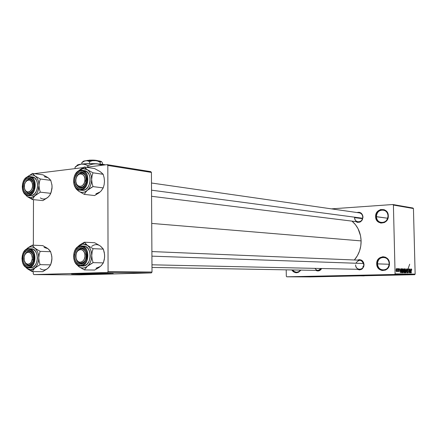 <?xml version="1.0" encoding="UTF-8"?>
<svg xmlns="http://www.w3.org/2000/svg" width="437" height="437" viewBox="0 0 437 437"><rect width="100%" height="100%" fill="white"/><g stroke="black" fill="none" stroke-linecap="round" stroke-linejoin="round"><path stroke-width="0.66" d="M389.165 263.506C389.22 255.263 376.994 255.711 377.492 263.85L376.716 263.861C376.17 254.979 389.509 254.481 389.454 263.484L389.165 263.506C388.854 267.564 386.849 269.749 383.145 270.066C379.764 269.613 377.879 267.542 377.492 263.85C377.819 259.731 379.879 257.546 383.664 257.311C386.953 257.825 388.788 259.889 389.165 263.506L389.454 263.484L389.362 264.849L388.466 267.4L385.653 270.05L381.976 270.536L378.682 268.717L376.869 265.21L377.136 261.189L379.392 257.999L382.888 256.71L385.341 257.158L387.455 258.6L388.897 260.823L389.454 263.484C389.946 272.48 376.579 272.764 376.716 263.861L389.143 264.259L377.492 263.85C377.371 272.016 389.618 271.743 389.165 263.506M388.018 215.916C388.078 207.722 375.907 208.575 376.399 216.648L375.623 216.648C375.083 207.843 388.367 206.898 388.307 215.845L388.018 215.916C387.592 220.346 385.347 222.57 381.288 222.58C378.322 221.914 376.694 219.942 376.399 216.648C376.847 212.153 379.141 209.94 383.282 210.017C386.155 210.727 387.734 212.693 388.018 215.916L388.307 215.845L388.214 217.211L387.319 219.773L384.522 222.499L380.862 223.105L377.579 221.406L376.164 219.254L375.716 215.294L377.355 211.655L380.54 209.552L384.216 209.7L386.319 211.06L387.756 213.223L388.307 215.845C388.799 224.765 375.492 225.503 375.623 216.648L387.679 218.238L376.399 216.648C376.279 224.765 388.471 224.083 388.018 215.916M335.201 275.998L360.246 275.529L335.201 275.998M359.356 212.874C361.41 213.36 362.541 214.775 362.748 217.113L362.606 215.108L360.858 212.928L359.181 212.273L356.98 212.535C360.388 211.776 362.393 213.278 363.005 217.042L362.748 217.113C362.535 214.736 361.377 213.322 359.28 212.863M151.896 251.57L359.897 260.217C362.229 260.567 363.529 262.047 363.797 264.658L363.66 262.67L361.902 260.414L359.312 259.633L357.482 260.119C361.115 259.021 363.305 260.528 364.059 264.631L363.797 264.658C361.82 259.42 359.165 258.944 355.827 263.243M361.721 218.571L354.576 217.626L361.721 218.571M363.256 275.632L414.642 274.698L394.562 274.463L286.781 276.801L286.311 276.266L286.208 269.842L286.311 276.266L286.781 276.801L310.101 276.916L414.642 274.698L394.562 274.463L286.781 276.801L310.101 276.916L359.389 275.851M360.083 275.856L364.196 275.889M361.109 240.907L151.732 223.422L361.109 240.907C360.749 232.675 357.712 226.082 352.009 221.127L355.412 224.613L358.061 228.72L360.547 235.816L361.109 240.907L360.771 246.036L359.531 251.013L357.455 255.623L354.363 259.988C358.903 254.629 361.153 248.271 361.109 240.907M82.32 273.704L106.47 273.327L82.32 273.704M73.913 273.77L77.895 273.83L77.895 274.163L72.132 274.037C66.752 273.748 94.316 273.196 107.491 273.333L113.134 273.54L103.618 273.944L73.356 274.092L71.663 273.972L73.154 273.808L88.542 273.42L112.724 273.458C117.444 273.759 91.235 274.283 77.895 274.163L77.895 273.83L110.932 273.387L73.913 273.77M293.489 276.736L294.134 276.725L293.489 276.736M293.446 276.758L290.692 276.768L293.446 276.758M294.707 276.741L295.346 276.73L294.707 276.741M294.904 276.752L293.538 276.785L294.904 276.752M297.111 276.768L294.472 276.812L297.111 276.768M300.634 276.758L297.193 276.829L300.634 276.758M303.458 276.774L300.033 276.839L303.458 276.774M310.505 276.812L306.916 276.878L310.505 276.812M308.648 276.829L306.058 276.872L308.648 276.829M305.796 276.856L308.506 276.801L305.796 276.856M304.676 276.807L302.748 276.85L304.676 276.818M301 276.845L304.895 276.779L301 276.845M300.514 276.785L302.513 276.768L300.514 276.785M291.812 276.725L292.451 276.719L291.812 276.725M412.91 208.017L392.852 204.516L331.443 208.864L392.852 204.516L393.404 205.062L395.086 273.868L415.15 274.13L413.44 208.531L393.404 205.062L392.852 204.516L412.91 208.017L413.44 208.531L412.91 208.017M397.096 269.23L397.238 268.651L397.096 269.23M397.736 270.197L397.697 268.662L397.927 271.628L397.763 271.153L397.441 271.514L397.736 270.197L397.441 271.514L397.763 271.153L397.927 271.628L397.85 268.668L397.736 270.197M398.151 269.258L398.293 268.679L398.151 269.258M398.555 269.585L398.823 268.651L399.238 269.143L399.298 269.602L398.948 269.072L398.713 269.329L399.298 270.689L399.052 271.694L398.61 270.853L399.003 271.279L399.139 270.787L398.555 269.585L399.156 270.924L398.965 271.279L398.61 270.853L398.981 271.705L399.309 270.864L398.708 269.514L398.899 269.061L399.298 269.602L398.899 268.64L398.555 269.585M400.685 269.946L400.429 272.781L399.839 268.717L400.161 269.935L400.685 269.946L400.161 269.935L399.839 268.717L400.429 272.781L400.947 268.744L400.685 269.946L400.019 269.962L400.685 269.946M402.843 268.744L403.471 270.765L402.941 272.874L402.395 271.776L402.406 269.427L402.843 268.744L402.313 270.793L402.941 272.874L403.471 270.765L402.843 268.744M405.29 268.804L405.918 270.995L405.394 272.912L404.853 271.819L404.881 269.405L405.29 268.804L404.771 270.842L405.394 272.912L405.913 270.814L405.29 268.804M411.386 268.963L411.73 270.197L411.261 269.596L411.162 272.95L411.119 269.411L411.091 270.268L411.392 269.421L411.73 270.197L411.616 269.247L411.151 269.258L411.616 269.247L411.386 268.963M410.671 270.17L410.425 272.939L409.862 268.974L410.168 270.159L410.671 270.17L410.168 270.159L409.862 268.974L410.425 272.939L410.917 269.001L410.671 270.17L410.032 270.164L410.671 270.17M409.633 272.136L409.551 268.963L409.797 272.928L408.945 269.733L408.885 272.912L408.781 268.946L409.633 272.136L408.781 268.946L408.885 272.912L408.945 269.733L409.797 272.928L409.551 268.963L409.633 272.136M407.175 270.006L407.513 268.875L408.049 269.514L408.125 270.219L407.677 269.345L407.328 269.793L408.092 271.475L407.781 272.945L407.262 271.748L407.77 272.475L407.945 271.535L407.175 270.006L407.606 269.329L408.125 270.219L407.606 268.864L407.175 270.006L407.923 271.443L407.726 272.48L407.262 271.748L407.737 272.95L408.125 271.863L407.175 270.006M406.066 272.868L406.568 268.892L407.109 272.885L406.519 269.356L406.066 272.868L406.519 269.356L407.109 272.885L406.426 268.886L406.066 272.868M403.619 269.995L403.815 268.919L404.509 268.837L404.607 272.846L403.837 272.568L403.619 269.995L403.712 271.819L404.143 272.841L404.607 272.846L404.509 268.837L404.001 268.826L403.619 269.995M401.084 270.793L401.275 269.012L402.045 268.771L402.149 272.808L401.379 272.584L401.084 270.793L401.483 272.721L402.149 272.808L402.045 268.771L401.587 268.766L401.084 270.803M396.037 270.137L396.485 268.586L396.785 271.344L396.403 271.617L396.086 270.798L396.506 271.656L396.9 270.126L396.43 268.58L396.037 270.137M360.41 275.851L357.57 275.752M150.781 171.648L107.152 164.645L86.045 167.256L107.152 164.645L107.819 165.459L108.076 271.552L152.01 272.038L151.431 172.413L107.819 165.459L107.152 164.645L150.781 171.648L151.431 172.413L150.781 171.648M83.183 167.611L34.261 173.653L83.183 167.611M79.354 274.884L151.366 272.906L107.409 272.475L33.824 274.6L79.354 274.884L151.366 272.906L152.01 272.038L151.431 172.413L107.819 165.459L108.076 271.552L152.01 272.038L151.366 272.906L107.409 272.475L108.076 271.552L107.409 272.475L33.824 274.6L33.245 273.77L33.824 274.6L79.354 274.884M33.491 199.649L33.343 245.201L33.491 199.649M33.256 271.579L33.245 273.77L33.256 271.579M414.642 274.698L415.15 274.13L413.44 208.531L393.404 205.062L395.086 273.868L415.15 274.13L414.642 274.698M394.562 274.463L395.086 273.868L394.562 274.463M300.891 270.11L298.618 272.218L296.472 272.77L293.342 271.743L291.747 269.946C294.718 273.6 297.766 273.655 300.891 270.11M321.654 268.509L320.397 270.061L318.841 270.847L317.142 270.891L315.847 270.377C318.202 271.519 320.135 270.896 321.654 268.509M364.059 264.631L363.748 266.614L362.087 268.974L359.536 269.908L357.231 269.29C361.077 270.607 363.349 269.05 364.059 264.631M363.005 217.042L362.289 219.937L360.257 221.941L357.603 222.395L355.734 221.592C359.711 223.28 362.131 221.767 363.005 217.042M363.797 264.658C363.573 267.553 362.164 269.116 359.564 269.339C357.187 269.017 355.86 267.537 355.587 264.893C355.505 270.743 364.114 270.536 363.797 264.658M314.919 268.367C317.005 271.011 319.152 271.055 321.353 268.504L318.076 270.416M362.748 217.113C362.448 220.259 360.875 221.849 358.04 221.876C355.937 221.412 354.784 219.997 354.576 217.626C354.489 223.438 363.06 222.941 362.748 217.113M300.574 270.104L298.755 271.699L296.532 272.229L294.352 271.606L292.615 269.957C295.204 272.896 297.859 272.945 300.574 270.104M337.2 275.78L356.668 275.485L337.2 275.78M353.462 275.501L340.39 275.703L353.462 275.501M411.119 269.427L411.392 269.421L411.119 269.427M411.304 272.95L411.091 270.246L411.304 272.95M410.633 270.634L410.365 272.53L410.097 270.629L410.633 270.634L410.228 270.623L410.48 272.53L410.633 270.634M407.235 269.339L407.606 269.329L407.235 269.339M407.311 270.776L407.71 270.765L407.311 270.776M407.366 272.491L407.726 272.48M405.765 270.809L405.383 272.442L405.006 272.453L405.383 272.442L404.771 270.858L405.307 269.274L404.913 269.279L405.307 269.274L405.755 270.552L405.503 269.427L405.066 269.509L405.154 272.24L405.629 272.196L405.765 270.809M403.908 268.853L404.509 268.837L403.908 268.853M404.416 271.175L404.449 272.377L403.783 272.393L404.449 272.377L403.783 272.382L404.187 272.371L403.706 271.765L403.766 271.213L404.416 271.175L403.952 271.24L403.859 271.83L404.449 272.377L404.416 271.175M404.372 269.301L404.405 270.705L403.717 270.727L404.405 270.705L403.717 270.711L404.11 270.7L403.657 269.345L404.372 269.301L403.881 269.361L403.772 270.071L403.925 270.629L404.405 270.705L404.372 269.301M404.023 269.296L403.668 269.301L404.023 269.296M403.318 270.754L402.93 272.404L402.548 272.409L402.93 272.404L402.313 270.809L402.854 269.214L402.461 269.225L402.854 269.214L403.307 270.498L403.007 269.301L402.575 269.547L402.701 272.196L403.176 272.158L403.318 270.754M401.472 268.788L402.045 268.771L401.472 268.788M401.608 269.236L401.281 271.486L401.499 272.246L401.985 272.333L401.909 269.241L401.985 272.333L401.286 272.349L401.985 272.333L401.253 272.251L401.111 269.82L401.909 269.241L401.199 269.247L401.619 269.236M400.647 270.421L400.368 272.36L400.084 270.416L400.647 270.421L400.226 270.41L400.483 272.36L400.647 270.421M398.588 269.072L398.899 269.061L398.588 269.072M398.588 269.962L398.905 269.951L398.588 269.962M398.664 271.29L398.965 271.279L398.664 271.29M397.468 271.159L397.763 271.153L397.468 271.148M396.747 270.132L396.501 271.23L396.184 271.24L396.501 271.23L396.037 270.115L396.435 269.001L396.119 269.012L396.435 269.001L396.747 270.126L396.332 269.072L396.261 270.825L396.605 271.164L396.747 270.126M308.222 276.834L306.463 276.867L308.222 276.834M301.18 276.845L303.196 276.785L301.164 276.834M299.962 276.801L299.028 276.823L299.968 276.807M301.967 276.779L300.345 276.796L301.967 276.779M299.531 276.796L297.608 276.818L299.531 276.796M299.673 276.758L295.751 276.818L299.673 276.758M299.127 276.763L296.166 276.812L299.127 276.763M296.674 276.774L294.888 276.807L296.674 276.774M292.522 276.752L290.692 276.768L292.522 276.747M292.342 276.747L291.08 276.763L292.342 276.747M408.021 268.963L409.693 264.227M47.087 248.101L42.76 245.61L32.251 245.152L42.76 245.61L48.01 248.708L44.082 247.408M33.813 269.017L34.758 268.105L30.798 269.782L32.163 271.568L34.758 268.105L40.117 264.653L50.61 264.855L47.966 268.296L42.689 271.677L32.163 271.568L33.813 269.017M28.842 251.297C27.045 251.483 25.668 252.706 24.712 254.968C25.668 252.706 27.045 251.483 28.842 251.297L29.164 251.297C30.972 251.477 32.3 252.723 33.146 255.028C32.223 252.559 30.792 251.313 28.842 251.297L28.17 250.406L28.842 251.297M24.477 261.326C25.362 263.872 26.799 265.172 28.787 265.226L28.11 266.084C21.233 266.696 21.304 250.39 28.17 250.406L30.224 250.893L31.972 252.51L33.136 255.006L33.54 257.999L33.119 261.031L31.934 263.637L30.175 265.412L28.11 266.084L26.062 265.565L24.33 263.937L23.188 261.446L22.795 258.48L23.21 255.476L24.374 252.886L26.116 251.106L28.17 250.406C35.097 249.647 35.047 266.215 28.11 266.084L28.563 265.226C26.673 265.057 25.313 263.757 24.477 261.326C27.045 266.302 29.853 266.428 32.901 261.708C31.917 263.904 30.552 265.073 28.787 265.226C30.552 265.073 31.917 263.904 32.901 261.708C31.863 264.014 30.415 265.183 28.563 265.226C26.673 265.057 25.313 263.757 24.477 261.326M28.968 248.675L29.05 248.68C37.232 248.587 36.692 268.045 28.509 267.837L28.105 267.307C20.162 268.001 20.244 249.183 28.176 249.188L25.799 249.997L23.795 252.056L22.451 255.044L21.965 258.513L22.418 261.943L23.74 264.817L25.734 266.701L28.105 267.307L30.492 266.526L32.524 264.478L33.895 261.468L34.386 257.961L33.917 254.498L32.567 251.614L30.552 249.751L28.176 249.188L28.558 248.68L28.176 249.188C36.184 248.298 36.124 267.471 28.105 267.307L28.509 267.837C36.544 268.061 37.314 249.03 29.295 248.697M30.803 267.87C38.98 268.078 39.516 248.68 31.344 248.768L33.381 249.363L35.517 251.324L36.943 254.367L37.44 258.021L36.921 261.719L35.473 264.893L33.327 267.051L32.087 267.641L28.509 267.837L30.803 267.87M48.868 249.483L50.637 251.723L51.856 256.612L51.85 260.031L50.61 264.855L40.117 264.653L39.139 261.397L38.767 257.961L38.489 260.96L37.68 263.779L36.408 266.215L33.824 268.804L31.825 269.645L29.771 269.716L27.793 269.012L25.242 266.739L27.984 269.203L32.163 271.568L42.689 271.677L47.038 268.979M32.251 245.152L28.083 247.692L26.056 249.494L28.842 247.364L30.88 246.861L32.917 247.14L34.818 248.183L32.251 245.152L26.952 248.604C29.563 246.441 32.185 246.299 34.818 248.183L36.457 249.926L37.719 252.242L38.505 254.984L38.767 257.961L39.161 254.542L40.155 251.346L34.818 248.183L32.251 245.152M48.01 248.708L50.637 251.723L40.155 251.346L50.637 251.723L51.856 256.612L51.877 259.807L51.173 263.216L51.948 258.322L51.571 261.692L50.61 264.855L48.829 267.444M51.506 254.58L51.948 258.322L51.506 254.58M26.876 268.378L25.472 266.909L27.984 269.203L32.163 271.568L30.798 269.782L26.876 268.378M26.122 249.451L26.952 248.604L26.122 249.451M30.355 267.865L28.509 267.837M28.558 248.68L31.344 248.768M23.014 253.487C20.998 261.168 22.691 265.947 28.077 267.832M38.767 257.961C38.647 262.326 37.309 265.707 34.758 268.105L40.117 264.653L39.139 261.397L38.767 257.961L39.161 254.542L40.155 251.346L34.818 248.183C37.358 250.346 38.675 253.607 38.767 257.961M40.122 268.564C42.711 270.476 45.328 270.388 47.966 268.296M33.392 259.791L32.196 259.594C30.989 267.329 22.544 264.429 24.117 256.896L24.827 254.727L26.788 252.553L29.208 252.286L30.677 253.247L31.764 254.973L32.327 258.404L31.475 261.774L30.246 263.413L27.881 264.341L25.614 263.211L24.199 260.419L24.117 256.896C25.264 249.216 33.758 251.969 32.196 259.594L33.392 259.791M24.712 254.968C25.75 252.542 27.236 251.324 29.164 251.297C30.972 251.477 32.3 252.723 33.146 255.028C30.453 250.161 27.646 250.144 24.712 254.968M86.16 253.875L84.854 254.11C86.553 261.965 77.18 265.669 75.945 257.71L75.983 257.983C77.382 267.073 88.099 262.85 86.16 253.875C86.553 259.409 84.762 262.533 80.774 263.249C78.321 262.959 76.726 261.206 75.983 257.983L76.721 259.917L78.054 261.523L79.747 262.282L81.539 262.069L83.161 260.916L84.363 258.999L84.958 256.606L84.854 254.11L84.068 251.892L82.724 250.292L81.02 249.554L79.234 249.784L77.622 250.947L76.431 252.859L75.847 255.235L75.945 257.71C74.252 249.959 83.554 246.113 84.854 254.11L86.16 253.875C85.062 246.758 76.972 247.244 75.972 254.389C76.841 250.691 78.665 248.773 81.446 248.637C83.844 248.953 85.417 250.696 86.16 253.875M363.218 267.111L362.901 266.237M363.639 263.511L151.918 256.158L363.639 263.511M33.545 183.108C31.262 178.209 28.525 177.952 25.33 182.333C26.531 180.093 28.066 179.044 29.94 179.192C31.661 179.52 32.862 180.825 33.545 183.108C32.693 180.394 31.213 179.088 29.104 179.186L27.001 180.148L25.526 181.961L24.505 184.452L24.39 187.948C22.888 180.738 31.306 176.564 32.453 184.021L33.671 183.824L32.453 184.021L31.748 181.972L29.798 180.137L27.389 180.279L25.33 182.333L27.285 179.929L28.793 179.236L30.666 179.383L29.94 179.192C31.661 179.52 32.862 180.825 33.545 183.108M32.775 189.991C31.584 192.094 30.098 193.078 28.318 192.952C26.504 192.63 25.27 191.259 24.609 188.833C26.75 193.842 29.47 194.225 32.775 189.991L31.109 192.067L29.055 192.957L28.378 193.749C21.539 194.82 21.604 178.695 28.438 178.241L29.104 179.186L28.438 178.241L30.481 178.586L32.218 180.06L33.376 182.453L33.78 185.386L33.359 188.413L32.18 191.067L30.432 192.941L28.378 193.749L26.34 193.373L24.619 191.881L23.483 189.5L23.09 186.588L23.505 183.589L24.663 180.951L26.395 179.072L28.438 178.241C35.326 177.018 35.277 193.405 28.378 193.749L29.055 192.957L28.318 192.952C26.504 192.63 25.27 191.259 24.609 188.833C25.412 191.641 26.892 193.017 29.055 192.957L31.109 192.067L32.775 189.991M24.39 187.948L25.084 189.98L26.28 191.417L27.81 192.029L29.426 191.717L30.901 190.537L31.994 188.658L32.54 186.364L32.453 184.021C33.96 191.319 25.477 195.377 24.39 187.948M86.269 179.76C86.608 172.129 78.239 170.583 76.273 177.81C77.502 174.467 79.425 172.872 82.041 173.03C84.702 173.729 86.111 175.974 86.269 179.76C86.111 175.974 84.702 173.729 82.041 173.03L81.02 173.014L80.359 172.014C87.941 170.692 87.957 187.877 80.364 188.276L81.025 187.451C87.766 187.096 87.75 171.845 81.02 173.014L82.937 173.287L81.02 173.014C78.829 173.407 77.251 175.008 76.273 177.81C77.251 175.008 78.829 173.407 81.02 173.014L80.359 172.014L82.615 172.364L84.532 173.904L85.27 175.051L86.16 177.892L85.821 182.655L83.642 186.555L81.511 187.997L80.364 188.276L78.114 187.894L76.218 186.337L74.623 182.366L74.956 177.651L77.103 173.773L79.212 172.309L80.359 172.014C72.842 172.533 72.837 189.44 80.364 188.276L81.025 187.451L80.118 187.44C77.6 186.856 76.175 184.818 75.83 181.317C75.929 188.817 84.401 189.521 85.98 182.06C84.854 185.736 82.899 187.528 80.118 187.44C77.6 186.856 76.175 184.818 75.83 181.317C76.3 185.354 78.026 187.397 81.025 187.451C83.412 187.025 85.062 185.228 85.98 182.06M84.811 181.229L86.1 181.475L84.811 181.229L84.03 183.545L82.691 185.343L80.998 186.337L79.217 186.386L77.617 185.49L76.431 183.78L75.852 181.524L75.951 179.061C77.174 171.014 86.482 173.205 84.811 181.229C83.522 189.347 74.263 186.987 75.951 179.061L76.721 176.756L78.043 174.969L79.725 173.959L81.506 173.888L83.117 174.773L84.314 176.477L84.909 178.744L84.811 181.229M151.535 190.177L362.639 218.254L151.535 190.177M86.236 180.377L84.936 180.197L86.236 180.377M79.938 244.867L78.709 245.834L83.025 243.993L84.363 242.207L79.938 244.867L77.245 247.287L79.72 245.086L81.894 244.157L85.27 244.278L87.367 245.37L84.363 242.207L79.938 244.867M75.863 257.164C76.47 261.009 78.196 263.036 81.047 263.249C87.832 263.353 87.821 247.921 81.047 248.637L80.381 247.697C88.006 246.883 88.028 264.27 80.386 264.15L80.774 263.249C74.214 263.364 74.498 248.615 81.047 248.637L81.446 248.637C87.974 248.615 87.58 263.38 81.047 263.249L80.386 264.15L78.125 263.604L76.218 261.9L74.945 259.294L74.612 254.58L76.218 250.308L78.125 248.44L79.228 247.916L81.539 247.795L82.648 248.205L84.581 249.893L85.876 252.51L86.22 257.273L85.33 260.288L82.659 263.435L80.386 264.15C72.815 264.806 72.821 247.703 80.381 247.697L81.047 248.637C78.447 249.003 76.759 250.92 75.972 254.389M73.7 257.906C74.508 262.713 76.694 265.406 80.25 265.975M82.478 266.018L80.785 265.986L80.386 265.428C71.641 266.171 71.652 246.435 80.381 246.419L80.758 245.889L80.381 246.419L77.775 247.276L75.574 249.445L74.104 252.581L73.591 256.219L74.104 259.813L75.574 262.828L77.775 264.8L80.386 265.428L83.014 264.609L85.242 262.457L86.739 259.294L87.263 255.612L86.734 251.98L85.237 248.953L83.003 247.003L80.381 246.419C89.197 245.463 89.224 265.587 80.386 265.428L80.785 265.986L80.435 265.986C71.215 266.133 71.548 245.944 80.741 245.889M99.254 245.337L94.649 242.726L84.363 242.207L94.649 242.726L100.275 245.965L103.34 249.112L93.086 248.68L87.367 245.37L89.181 247.189L90.574 249.62L91.459 252.493L91.759 255.612L92.131 252.029L93.086 248.68L103.34 249.112L104.552 254.247L104.558 257.83L103.367 262.877L93.108 262.642L92.136 259.223L91.759 255.612L91.464 258.764L90.59 261.719L89.197 264.281L87.384 266.264L93.108 262.642L103.367 262.877L101.357 265.554L99.095 267.422L94.687 270.044L84.379 269.913L87.384 266.264L85.281 267.548L83.035 268.034L80.796 267.695L78.715 266.57L84.379 269.913L94.687 270.044L99.292 267.22M76.12 263.877L78.715 266.57L76.775 264.505L78.715 266.57L84.379 269.913L87.384 266.264C84.472 268.504 81.582 268.602 78.715 266.57L76.12 263.877M101.253 265.603L103.367 262.877L104.296 259.562L104.651 256.033L104.279 252.488L103.34 249.112L101.22 246.779M77.458 247.124L78.709 245.834L77.458 247.124M80.435 265.986L84.445 265.783L87.061 264.188L89.072 261.331L90.159 257.655L90.295 255.678L89.738 251.849L88.154 248.664L85.794 246.61L84.434 246.107L81.364 245.889C90.333 245.878 89.76 266.199 80.785 265.986L83.035 266.024C91.999 266.237 92.568 245.982 83.604 245.993M81.26 245.889L80.758 245.889M80.785 265.986C89.574 266.215 90.432 246.392 81.659 245.916M91.519 263.506L93.108 262.642L92.136 259.223L91.759 255.612C91.644 260.195 90.191 263.746 87.384 266.264L91.519 263.506M87.367 245.37C90.169 247.632 91.633 251.046 91.759 255.612L92.131 252.029L93.086 248.68L87.367 245.37L84.363 242.207L83.025 243.993L87.367 245.37M95.987 268.231L100.313 266.499M100.275 245.965C97.38 244.026 94.512 244.179 91.666 246.419M47.245 177.209L42.941 174.816L32.496 173.418L42.941 174.816L48.163 177.744L44.257 176.717M34.048 196.705L34.987 195.721L31.049 197.65L32.409 199.54L33.332 197.666L34.987 195.721L40.319 192.165L50.752 193.329L49.785 195.202L48.119 197.12L42.875 200.599L32.409 199.54L34.048 196.705M32.18 176.865L34.752 178.023L36.561 180.421L37.533 183.731L37.522 187.44L36.528 190.969L34.703 193.782L32.333 195.443L31.054 195.754L28.776 195.514C36.173 195.268 37.773 178.067 30.524 176.685L28.787 176.57L28.443 177.034C36.408 175.614 36.353 194.569 28.372 194.957L28.776 195.514L31.054 195.754C38.756 195.476 39.931 177.444 32.294 176.881L30.016 176.581C37.664 177.149 36.484 195.235 28.776 195.514L27.793 195.508C19.911 195.006 20.856 177.154 28.744 176.575M29.934 176.575L28.847 176.57M49.015 178.454L50.779 180.344L51.992 185.293L51.981 188.675L50.752 193.329L40.319 192.165L39.346 188.855L38.98 185.419L37.899 191.248L36.632 193.744L34.059 196.475L31.049 197.65L29.028 197.464L27.149 196.53L24.734 193.968L27.149 196.53L32.409 199.54L42.875 200.599L47.196 197.857M32.496 173.418L27.132 177.061L29.104 175.614L31.131 174.986L33.157 175.122L35.053 176.024L32.496 173.418L27.225 176.969C29.82 174.653 32.431 174.336 35.053 176.024L36.681 177.63L37.932 179.842L38.718 182.497L38.98 185.419L39.368 182.076L40.357 179.006L35.053 176.024L32.496 173.418M48.163 177.744L50.779 180.344L40.357 179.006L50.779 180.344L51.992 185.293L52.014 188.467L51.014 192.717L52.085 186.992L51.287 191.843L49.785 195.202L48.119 197.12L48.977 196.218M51.839 184.212L52.085 186.992L51.839 184.212M27.149 196.53L25.199 194.383L27.149 196.53L32.409 199.54L31.049 197.65L27.149 196.53M27.34 195.432L28.776 195.514L28.372 194.957L30.748 194.023L32.77 191.859L34.135 188.789L34.621 185.288L34.157 181.896L32.813 179.137L31.874 178.132L29.645 177.061L27.236 177.351L25.018 178.952L24.084 180.175L22.746 183.218L22.265 186.681L22.719 190.04L24.035 192.793L26.018 194.52L28.372 194.957C20.473 196.186 20.555 177.569 28.443 177.034L28.787 176.57M38.98 185.419C38.86 189.745 37.527 193.181 34.987 195.721L40.319 192.165L39.346 188.855L38.98 185.419L39.368 182.076L40.357 179.006L35.053 176.024C37.571 177.99 38.882 181.126 38.98 185.419M40.319 197.901C42.897 199.622 45.497 199.359 48.119 197.12M79.922 169.714L78.698 170.73L82.981 168.622L84.314 166.994L78.327 171.085L80.763 169.299L82.981 168.622L85.215 168.753L87.307 169.687L84.314 166.994L79.922 169.714M73.651 181.961C74.126 186.326 75.912 189.008 79.01 190.013L80.758 190.133L80.364 189.543C71.673 190.871 71.679 171.364 80.359 170.752L80.698 170.266L80.359 170.752L77.764 171.779L75.579 174.068L74.121 177.269L73.607 180.902L74.115 184.419L75.574 187.298L76.601 188.352L79.037 189.5L80.364 189.543L82.97 188.555L85.193 186.271L86.679 183.048L87.198 179.372L86.673 175.816L85.182 172.932L82.964 171.157L80.359 170.752C89.126 169.212 89.148 189.095 80.364 189.543L80.758 190.133L79.545 190.117C71.013 189.44 72.089 170.894 80.654 170.272M79.681 190.133L82.997 190.401L80.758 190.133L82.997 190.401L85.75 189.363L88.094 186.96L89.667 183.556L90.077 181.645L90.077 177.755L88.984 174.292L86.985 171.785L84.292 170.605M99.123 171.047L94.545 168.551L84.314 166.994L94.545 168.551L100.139 171.604L103.181 174.297L92.994 172.806L87.307 169.687L89.104 171.364L90.492 173.675L91.371 176.455L91.672 179.52L92.038 176.013L92.994 172.806L103.181 174.297L104.121 177.728L104.487 181.273L104.132 184.725L103.214 187.905L93.01 186.604L92.049 183.125L91.672 179.52L91.377 182.65L90.508 185.632L89.121 188.26L87.324 190.346L93.01 186.604L103.214 187.905L101.215 190.887L98.964 192.881L94.583 195.558L84.33 194.378L85.461 192.395L87.324 190.346L85.231 191.75L82.997 192.384L80.769 192.204L78.698 191.231L84.33 194.378L94.583 195.558L99.161 192.679M75.781 188.423L78.698 191.231L76.147 188.358L78.698 191.231L84.33 194.378L85.461 192.395L87.324 190.346C84.428 192.75 81.555 193.045 78.698 191.231L76.251 189.063L75.514 187.637L75.781 188.423M101.111 190.953L103.214 187.905L104.132 184.725L104.487 181.273L104.121 177.728L103.181 174.297L101.078 172.342M81.593 190.357L82.997 190.401C91.377 190.079 92.726 171.408 84.423 170.627L82.194 170.299C90.503 171.08 89.148 189.805 80.758 190.133C88.782 189.844 90.623 172.129 82.806 170.435L80.752 170.272M82.096 170.283L80.703 170.266M91.431 187.473L93.01 186.604L92.049 183.125L91.672 179.52C91.557 184.053 90.109 187.664 87.324 190.346L91.431 187.473M87.307 169.687C90.093 171.736 91.546 175.013 91.672 179.52L92.038 176.013L92.994 172.806L87.307 169.687L84.314 166.994L82.981 168.622L87.307 169.687M95.878 193.897L100.171 191.903M88.787 160.21L93.906 160.139L98.03 160.761C95.927 160.144 92.846 159.958 88.787 160.21L88.558 160.488L88.787 160.21M82.811 161.914L82.954 161.777C82.751 161.351 83.664 161.002 85.696 160.729L87.706 160.871L89.607 161.657L89.607 163.607L89.607 161.657L92.169 160.767L94.905 160.51L97.615 161.062L100.177 162.231L100.182 164.017L100.177 162.231L101.144 161.488L102.16 162.384L102.788 164.323L102.16 162.384L101.275 161.477C100.155 161.024 98.03 160.701 94.905 160.51L97.615 161.062L100.177 162.231L100.81 161.586L101.488 161.586L97.183 160.685L85.696 160.729L87.706 160.871L89.607 161.657L92.169 160.767L94.905 160.51L93.687 160.455L86.635 160.619L82.997 161.477M81.817 162.657L81.817 164.05L81.817 162.657L84.685 160.963L81.817 162.657L82.511 162.007M77.005 165.301L81.397 164.099L90.454 163.602L101.974 164.214L105.574 164.842L96.555 163.749L102.515 165.219L96.555 163.749C90.792 163.476 85.734 163.591 81.397 164.099L83.063 164.061L86.28 164.896L87.821 165.661L87.821 167.038L87.821 165.661L89.907 164.815L94.266 163.804L96.555 163.749L92.054 164.175L87.821 165.661L84.691 164.345L81.397 164.099C78.07 164.547 76.595 165.104 76.956 165.77M76.218 166.164L75.044 167.251L75.044 168.616L75.044 167.251L76.551 166.12L79.731 164.481L81.397 164.099L78.119 165.17L75.044 167.251L75.623 166.601M87.564 160.368L88.361 160.494L86.613 160.625L87.564 160.368M361.142 213.13L151.497 183.01M361.465 269.383L151.972 264.806M319.829 270.448L151.983 267.439M359.908 222.105L151.573 196.295M28.542 248.68C20.129 248.724 19.785 268.018 28.23 267.837M30.071 195.749L27.902 195.519"/></g></svg>
